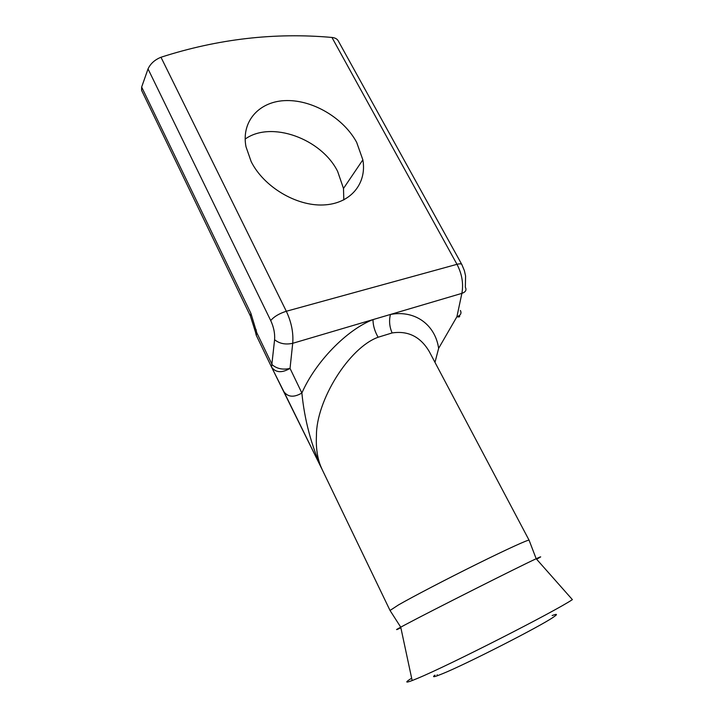 <?xml version="1.0" encoding="UTF-8"?>
<svg xmlns="http://www.w3.org/2000/svg" width="718" height="718" viewBox="0 0 718 718"><rect width="100%" height="100%" fill="white"/><g stroke="black" fill="none" stroke-linecap="round" stroke-linejoin="round"><path stroke-width="1.08" d="M411.647 678.187C404.988 682.396 405.158 683.177 412.159 680.556L417.849 678.232C448.732 665.505 554.996 611.404 572.381 599.62L536.184 558.739C542.126 555.983 542.269 556.145 536.615 559.223M434.946 675.126C432.487 676.984 433.313 677.182 437.415 675.728L442.351 673.789C465.901 664.312 541.121 625.916 553.506 617.085C557.85 614.132 557.401 613.612 552.151 615.541M245.152 139.086C271.135 120.319 321.476 138.736 337.648 171.431L343.491 188.457L343.814 199.927M251.165 161.595C263.739 186.842 296.283 206.21 323.324 204.962C350.465 203.93 367.104 183.628 362.859 159.836L356.658 142.343C343.751 118.389 313.434 100.116 286.653 100.565C259.844 100.807 240.97 120.803 245.987 146.723L251.165 161.595M322.077 469.357L390.036 610.471L398.454 604.942C412.724 596.748 446.578 579.085 477.057 564.007C507.59 548.902 528.888 539.236 529.094 540.223L429.283 351.587C420.515 336.742 408.12 330.531 392.118 332.946L378.126 337.245C349.029 347.683 316.153 400.59 316.441 435.691C315.794 448.912 317.67 460.13 322.077 469.357L322.364 469.949M148.034 68.919C150.43 63.687 154.747 59.8 160.976 57.243C217.787 38.934 274.779 32.337 331.949 37.453C334.983 37.758 337.056 38.853 338.178 40.746L461.836 264.529C461.288 263.685 459.673 263.614 456.989 264.323L286.32 311.262C279.239 313.524 274.034 316.62 270.713 320.551L148.034 68.919L141.652 87.049L250.914 313.389L256.829 332.856L272.23 364.825C277.04 368.819 282.973 370.012 290.036 368.388L301.874 393.015C304.495 419.779 311.28 445.331 322.238 469.689M256.335 329.912L255.518 332.219L250.358 315.911L141.563 90.288L141.652 87.049M322.05 469.312L283.87 391.66C287.981 397.198 293.976 397.655 301.874 393.015C315.426 362.007 346.597 329.894 373.01 319.6L390.457 314.457C388.896 320.587 389.452 326.753 392.118 332.946M160.976 57.243L286.32 311.262C291.436 322.185 293.563 332.865 292.711 343.303L373.01 319.6C372.983 325.344 374.679 331.222 378.126 337.245M434.982 362.366L438.635 348.347L456.917 316.719C460.651 315.373 461.8 313.281 460.382 310.454M461.836 264.529L464.384 270.65L465.587 276.008L465.345 287.245C466.808 290.027 465.659 292.064 461.88 293.366L456.917 316.719C459.367 317.284 460.184 316.88 459.394 315.498M271.53 367.033L256.263 335.306L271.592 367.158C275.748 372.723 281.896 373.136 290.036 368.388L292.711 343.303C285.54 344.864 279.499 343.671 274.599 339.713C275.039 333.466 273.738 327.076 270.713 320.551M255.518 332.219L256.829 332.856L256.236 335.261L255.518 332.219M400.868 627.792C395.035 630.521 394.99 630.305 400.734 627.164L405.419 624.651C430.836 611.063 519.302 566.484 536.184 558.739L529.094 540.223M438.635 348.347C435.332 325.254 415.534 309.754 390.457 314.457L461.88 293.366C463.64 283.691 462.006 274.007 456.989 264.323L331.949 37.453M322.095 469.401L271.548 367.069L274.599 339.713M250.358 315.911L250.914 313.389M283.843 391.606L271.709 367.401M390.036 610.471L400.734 627.164L412.159 680.556M362.859 159.836L343.491 188.457M437.19 674.723L437.415 675.728"/></g></svg>
